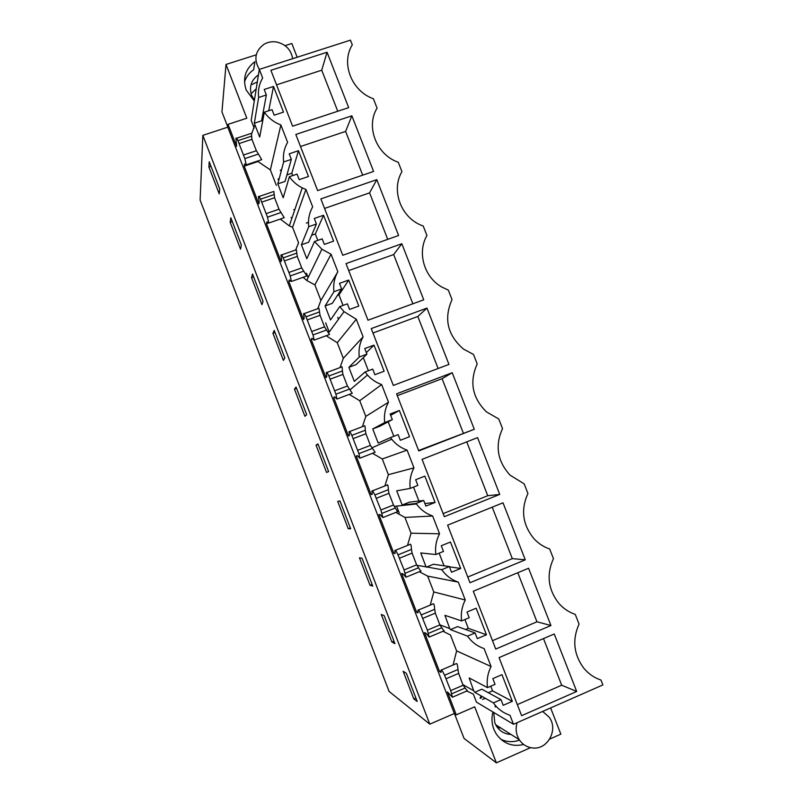 <?xml version="1.0" encoding="UTF-8"?>
<svg xmlns="http://www.w3.org/2000/svg" width="803" height="803" viewBox="0 0 803 803"><rect width="100%" height="100%" fill="white"/><g stroke="black" fill="none" stroke-linecap="round" stroke-linejoin="round"><path stroke-width="1.2" d="M227.791 126.994L221.959 111.888L226.014 64.451L246.822 118.202L228.072 124.345L227.781 127.175L202.838 135.356L200.118 200.088L389.094 691.453L429.806 724.155L454.327 713.506L456.265 714.841L474.693 706.831L496.374 762.85L530.552 747.633M485.273 698.279L482.573 699.453M466.774 691.022L473.348 694.123L476.44 702.113L513.498 724.276L602.882 684.929L600.975 680.061L598.707 679.228M228.072 124.345L236.614 146.457L235.952 138.437C236.122 137.514 236.775 138.257 237.919 140.676L244.845 158.593L246.24 164.856L244.564 163.993L244.222 166.131L258.827 203.922L259.249 202.005L258.415 196.695C258.606 195.761 259.309 196.584 260.533 199.164L267.489 217.151L268.774 223.043L266.927 221.879L266.455 223.686L281.12 261.617L281.682 260.031L280.96 255.153C281.17 254.22 281.933 255.133 283.228 257.883L290.204 275.941L291.409 281.462L289.391 279.976L288.779 281.441L303.494 319.524L304.186 318.279L303.584 313.822C303.825 312.889 304.628 313.893 306.013 316.824L313.019 334.951L314.134 340.131L311.925 338.304L311.183 339.418L325.958 377.641L326.781 376.748L326.289 372.692C326.55 371.769 327.413 372.873 328.879 375.995L335.915 394.183L336.949 399.031L334.55 396.843L333.677 397.615L348.502 435.979L349.466 435.427L349.074 431.763C349.365 430.86 350.289 432.074 351.844 435.387L358.901 453.645L359.854 458.182L357.255 455.602L356.251 456.034L371.127 494.538L372.231 494.337L371.94 491.045C372.261 490.171 373.244 491.486 374.891 494.999L380.893 509.995L382.86 517.574L380.06 514.582L378.906 514.673L393.841 553.317L395.086 553.468L394.895 550.537C395.237 549.694 396.28 551.129 398.017 554.853L404.07 569.969L405.957 577.206L402.935 573.794L401.651 573.523L416.647 612.318L418.022 612.819L417.921 610.23C418.303 609.427 419.407 610.993 421.244 614.927L427.347 630.164L429.143 637.09L425.911 633.226L424.476 632.603L439.532 671.549L441.048 672.402L441.038 670.144C441.449 669.391 442.624 671.087 444.561 675.243L450.704 690.6L452.43 697.215L447.401 691.905L456.265 714.841M549.704 739.101L560.845 734.143L550.637 707.925M285.055 45.651L291.82 43.503L297.17 57.244M226.014 64.451L256.247 54.825M251.48 134.322L254.661 125.288M258.636 97.484L266.345 94.975L264.207 89.464L273.512 86.453L283.489 112.129L274.194 115.18L272.046 109.67L264.348 112.189L259.69 137.062L254.32 123.22L258.636 97.484C257.833 90.468 259.168 83.984 262.661 78.032L259.309 69.389L251.198 120.44L254.18 128.129M523.697 744.491C512.224 747.131 503.019 743.528 496.063 733.671L493.815 729.184C491.707 723.563 491.416 717.832 492.932 711.97M494.989 706.61L495.521 705.616M254.28 101.007L246.16 89.976C242.466 78.343 245.367 68.917 254.872 61.69L253.688 69.72C249.201 72.782 246.14 76.877 244.493 82.006M279.303 178.306L277.908 179.34M202.838 135.356L429.806 724.155M208.9 167.064L219.229 193.864L219.711 188.926L209.232 161.744L208.9 167.064L211.018 166.362M272.95 333.315L283.389 360.406L284.824 357.907L274.235 330.424L272.95 333.315L275.058 332.552M294.46 389.134L304.929 416.315L306.696 414.649L296.066 387.066L294.46 389.134L296.558 388.351M230.18 222.29L240.539 249.181L241.342 245.056L230.822 217.764L230.18 222.29L232.288 221.568M251.53 277.708L261.929 304.688L263.043 301.376L252.493 273.994L251.53 277.708L253.638 276.965M362.023 558.226L359.443 557.794L370.022 585.277L372.773 586.12L362.023 558.226M391.884 641.998L394.956 643.695L384.175 615.7L381.254 614.425L391.884 641.998L393.972 641.125M316.041 445.153L326.55 472.435L328.638 471.602L317.968 443.908L316.041 445.153L318.139 444.35M348.251 528.755L350.66 528.755L339.96 500.962L337.702 501.373L348.251 528.755L350.339 527.922M406.398 673.386L403.156 671.258L413.816 698.931L417.229 701.491L406.398 673.386M227.781 127.175L454.327 713.506M600.975 680.061C594.15 677.772 588.378 673.757 583.671 668.026C573.653 654.304 572.117 639.66 579.063 624.092L575.259 614.385C568.845 612.207 563.345 608.493 558.778 603.264C548.068 589.442 546.291 574.567 553.448 558.647L549.664 548.991C543.741 546.953 538.582 543.601 534.196 538.954C522.623 525.021 520.535 509.865 527.932 493.484L524.168 483.858L510.025 475.125C497.338 461.093 494.839 445.585 502.527 428.591L498.773 419.005L486.397 411.829C472.254 397.746 469.203 381.796 477.223 363.96L473.489 354.424L463.502 349.104C447.432 335.082 443.607 318.58 452.029 299.609L448.315 290.104L441.66 286.962C423.994 276.945 417.008 252.393 426.945 235.52L423.241 226.055L421.294 225.282C400.657 217.051 390.91 189.92 401.952 171.691L398.268 162.266C376.487 154.818 365.536 126.754 377.069 108.124L373.395 98.739C351.614 91.171 340.703 63.216 352.296 44.827L350.459 40.15L259.309 69.389M442.985 631.268L450.453 635.002L456.616 650.912L491.075 666.51C487.742 673.145 486.538 680.181 487.471 687.609L469.173 677.953L473.7 690.721L474.734 692.296L493.403 702.896C497.669 708.888 503.2 713.014 510.005 715.272L513.498 724.276M456.616 650.912L453.083 665.004M441.459 669.963L455.984 663.77C456.967 662.846 457.63 664.764 457.961 669.511L458.643 673.386L462.829 684.588L465.118 688.01L451.728 693.782M467.256 690.821L465.118 688.01M454.448 713.596L464.044 738.419L496.374 762.85M244.222 166.131L257.964 161.523L270.36 169.915L280.879 124.967L287.615 142.322C284.142 148.354 282.817 154.899 283.64 161.955L291.338 159.365L289.19 153.835L298.475 150.713L308.493 176.499L299.208 179.651L297.06 174.121L289.371 176.73C292.724 181.488 297.01 185.202 302.229 187.862L305.913 189.458L312.678 206.883C309.215 212.996 307.91 219.59 308.743 226.697L316.422 224.017L314.274 218.466L323.539 215.254L333.596 241.141L324.332 244.403L322.174 238.842L314.495 241.532L321.893 249.231L331.057 254.22L337.842 271.715C334.399 277.898 333.104 284.563 333.958 291.71L341.626 288.95L339.458 283.379L348.713 280.056L358.811 306.053L349.566 309.416L347.398 303.835L339.729 306.605L344.025 311.644L356.291 319.253L363.117 336.828C359.684 343.082 358.409 349.807 359.272 356.994L366.921 354.153L364.753 348.552L373.987 345.139L384.125 371.247L374.901 374.7L372.722 369.099L365.074 371.96L367.493 375.031C371.418 379.428 376.135 382.599 381.646 384.567L388.491 402.203C385.079 408.536 383.814 415.322 384.697 422.559L392.336 419.638L390.148 414.007L399.372 410.484L409.55 436.702L400.336 440.275L398.158 434.644L390.519 437.585L391.713 439.201C395.829 444.33 400.958 447.984 407.101 450.142L413.977 467.858C410.584 474.272 409.329 481.117 410.223 488.405L417.851 485.393L415.653 479.742L424.857 476.119L435.085 502.447L425.891 506.111L423.693 500.46L416.074 503.491L416.426 503.983C420.642 509.694 426.052 513.699 432.656 516.008L439.562 533.794C436.19 540.278 434.955 547.194 435.868 554.522L443.477 551.42L441.269 545.749L450.453 542.025L460.721 568.464L451.547 572.238L449.349 566.557L441.74 569.678C445.996 575.651 451.527 579.806 458.332 582.145L465.268 600.012C461.906 606.576 460.691 613.542 461.615 620.93L469.203 617.738L466.995 612.047L476.159 608.202L486.467 634.761L477.313 638.636L475.105 632.935L467.517 636.147C471.773 642.129 477.303 646.264 484.109 648.563L491.075 666.51M264.348 112.189C268.543 118.101 274.054 122.367 280.879 124.967M236.534 138.246L251.439 133.328L251.941 139.31L256.368 150.733L258.446 154.056L244.845 158.593M260.563 160.058L261.718 159.667L258.446 154.056M519.531 740.115C513.157 742.394 506.904 742.113 500.781 739.262M306.304 223.104L308.482 222.351M290.977 217.553L292.111 217.613M280.237 170.467L281.662 169.413M294.801 209.703L293.647 209.643M370.022 585.277L372.12 584.423M413.816 698.931L415.904 698.038M439.532 671.549L441.028 670.906M443.949 630.867L439.883 624.915L427.347 630.164M422.779 618.36L435.326 613.131L439.883 624.915M418.373 610.039L432.947 603.997C433.811 603.063 434.393 604.85 434.674 609.336L435.326 613.131M416.647 612.318L417.972 611.776M430.237 605.121L433.781 591.952L465.268 600.012M419.337 571.726L427.648 576.102L433.781 591.952M420.732 571.154L416.637 564.84L404.07 569.969M399.523 558.205L412.1 553.106L416.637 564.84M395.377 550.336L409.992 544.434C410.745 543.501 411.236 545.157 411.467 549.403L412.1 553.106M393.841 553.317L395.036 552.835M407.512 545.428L411.036 533.212L439.562 533.794M395.829 512.404L404.923 517.423L411.036 533.212M397.595 511.702L393.48 505.007L380.893 509.995M376.366 498.282L388.953 493.313L393.48 505.007M372.451 490.844L387.116 485.072C387.749 484.139 388.17 485.685 388.361 489.689L388.953 493.313M371.127 494.538L372.211 494.116M384.908 485.945L388.381 474.693L413.977 467.858M372.462 453.293L382.288 458.965L388.381 474.693M356.251 456.034L357.285 455.632M374.539 452.49L375.111 452.27L370.404 445.394L357.797 450.262M353.29 438.589L365.897 433.75L370.404 445.394M349.606 431.562L364.321 425.931C364.843 424.998 365.184 426.423 365.335 430.207L365.897 433.75M362.414 426.664L365.797 416.396L388.491 402.203M349.235 394.403L359.734 400.717L365.797 416.396M333.677 397.615L334.811 397.194M351.573 393.52L352.256 393.259L347.428 386.012L334.791 390.75M330.304 379.126L342.931 374.409L347.428 386.012M326.841 372.492L341.596 367.001C342.018 366.078 342.279 367.393 342.399 370.956L342.931 374.409M340.03 367.583L343.313 358.309L363.117 336.828M326.128 335.734L337.26 342.7L343.313 358.309M311.183 339.418L312.457 338.956M328.688 334.801L329.491 334.5L324.532 326.861L311.875 331.468M307.398 319.885L320.056 315.298L324.532 326.861M304.146 313.622L318.942 308.272L320.056 315.298M317.787 308.693L320.899 300.442L337.842 271.715M303.153 277.286L306.726 280.478L314.876 284.884L320.899 300.442M288.779 281.441L290.204 280.94M305.893 276.312L306.816 275.981L301.727 267.931L289.05 272.418M284.593 260.875L297.271 256.418L301.727 267.931M281.532 254.952L296.367 249.753L297.271 256.418M295.665 249.994L298.575 242.787L292.573 227.299L289.301 225.884L280.297 219.068M266.455 223.686L268.092 223.114M283.188 218.065L284.222 217.713L279.002 209.222L266.305 213.578M261.868 202.085L274.566 197.749L279.002 209.222M258.998 196.504L273.873 191.435L274.566 197.749M270.36 169.915L276.332 185.352M243.65 154.969L256.368 150.733M239.224 143.516L251.941 139.31M450.704 690.6L463.221 685.21M446.127 678.746L458.643 673.386M487.471 687.609L495.049 684.337L492.831 678.615L501.975 674.671L512.334 701.34L503.19 705.325L500.972 699.594L493.403 702.896M327.042 52.245L348.673 107.632L292.613 126.201L270.902 70.303L327.042 52.245L321.732 70.212L337.752 111.246M550.938 625.507L528.575 568.253L473.288 591.249L495.752 649.065L550.938 625.507L536.946 621.793L492.5 640.694M401.831 243.741L346.003 263.605L367.995 320.216L423.733 299.81L401.831 243.741L393.661 254.551L348.713 270.591M474.292 429.274L418.775 450.925L396.592 393.831L452.209 372.733L474.292 429.274L418.604 450.493M477.564 437.635L499.737 494.417L444.33 516.69L422.057 459.366L477.564 437.635M503.009 502.808L525.282 559.821L469.986 582.737L447.622 525.162L503.009 502.808M376.798 179.651L398.609 235.49L342.761 255.274L320.859 198.903L376.798 179.651L369.591 192.861L387.729 239.344M554.241 633.979L576.695 691.473L521.629 715.674L499.075 657.607L554.241 633.979M373.586 171.43L317.637 190.602L295.825 134.462L351.865 115.813L373.586 171.43M426.965 308.101L448.957 364.411L393.329 385.43L371.247 328.588L426.965 308.101L417.821 316.482L438.117 368.507M500.972 699.594L481.87 689.215L474.734 692.296M490.753 686.194L492.56 690.861L488.294 692.708M463.933 686.354L464.475 685.521M262.722 114.608L263.966 114.207M254.32 123.22L261.577 120.831L266.345 94.975M493.755 712.462L494.789 722.851L496.495 726.203C500.028 731.413 504.856 734.163 510.969 734.434M495.973 706.138L495.561 706.931M258.436 74.9C251.209 79.999 248.95 86.844 251.63 95.437L254.4 100.265M461.615 620.93L444.922 615.329L449.76 628.588L450.453 629.622L467.517 636.147M427.648 576.102L458.332 582.145M435.868 554.522L420.762 552.956L426.022 566.818L441.74 569.678M404.923 517.423L432.656 516.008M410.223 488.405L396.702 490.834L402.193 505.007L416.074 503.491M382.288 458.965L407.101 450.142M384.697 422.559L372.733 428.953L378.203 443.075L390.519 437.585M359.734 400.717L381.646 384.567M359.272 356.994L348.863 367.322L354.314 381.385L365.074 371.96M337.26 342.7L356.291 319.253M333.958 291.71L325.095 305.933L330.515 319.945L339.729 306.605M314.876 284.884L331.057 254.22M308.743 226.697L301.406 244.785L306.816 258.737L314.495 241.532M292.573 227.299L305.913 189.458M283.64 161.955L277.818 183.877L283.208 197.779L289.371 176.73M251.078 93.78L256.217 88.812M512.334 701.34L492.56 690.861M273.512 86.453L268.724 110.754M277.818 183.877L285.065 181.418L291.338 159.365M286.912 174.913L291.79 173.257L292.693 175.596M298.475 150.713L291.79 173.257M301.406 244.785L308.643 242.255L316.422 224.017M311.614 235.279L315.338 233.984L317.817 240.368M323.539 215.254L315.338 233.984M325.095 305.933L332.312 303.323L341.626 288.95M337.36 295.524L338.986 294.942L343.042 305.411M348.713 280.056L338.986 294.942M338.485 319.273L337.732 317.315M348.863 367.322L356.07 364.642L366.921 354.153M373.987 345.139L366.329 352.617M363.307 357.646L368.376 370.725M372.733 428.953L379.929 426.192L392.336 419.638M399.372 410.484L390.659 415.322M388.2 421.816L393.821 436.31M413.525 487.1L418.925 501.022M435.085 502.447L424.887 503.521M423.693 500.46L409.369 502.156L402.193 505.007M439.151 553.187L444.049 565.794M460.721 568.464L449.449 566.828M449.349 566.557L433.439 564.258L426.273 567.189M464.897 619.545L468.31 628.327L465.559 629.492M486.467 634.761L468.31 628.327M475.105 632.935L457.6 626.611L450.453 629.622M321.732 70.212L276.553 84.847M517.805 572.74L536.946 621.793M393.661 254.551L412.872 303.785M452.209 372.733L442.092 378.675L397.314 395.678M442.092 378.675L463.311 433.068M499.737 494.417L487.752 495.722L443.136 513.629M466.744 441.871L487.752 495.722M525.282 559.821L512.304 558.627L467.768 577.036M492.219 507.165L512.304 558.627M369.591 192.861L324.563 208.429M576.695 691.473L561.688 685.21L517.333 704.602M543.49 638.586L561.688 685.21M351.865 115.813L345.611 131.411L300.513 146.517M345.611 131.411L362.685 175.164M417.821 316.482L372.963 333.004M481.218 695.98L480.064 697.998M500.801 727.98L497.469 727.578M252.232 84.405L257.321 81.906M292.673 58.689C291.118 49.836 285.828 44.295 276.794 42.057C272.217 41.274 267.981 41.997 264.097 44.225C255.113 50.93 253.527 59.312 259.339 69.379M480.796 698.419L481.951 696.392M517.142 722.67C515.325 728.712 516.028 734.374 519.24 739.663C522.462 744.461 526.848 747.222 532.399 747.934C547.626 750.233 558.788 729.395 549.041 717.029L542.637 711.448M306.455 273.251L308.131 277.587M325.667 322.876L329.21 332.041M396.592 506.101L399.232 512.926M441.801 627.775L428.39 633.406M434.674 609.336L421.244 614.927M418.574 567.761L405.134 573.252M411.467 549.403L398.017 554.853M395.437 507.988L381.977 513.338M388.361 489.689L374.891 494.999M372.391 448.435L358.901 453.645M365.335 430.207L351.844 435.387M349.425 389.104L335.915 394.183M342.399 370.956L328.879 375.995M326.55 330.003L313.019 334.951M319.554 311.925L306.013 316.824M303.765 271.133L290.204 275.941M296.799 253.116L283.228 257.883M281.07 212.484L267.489 217.151M274.124 194.537L260.533 199.164M251.53 136.169L237.919 140.676M457.961 669.511L444.561 675.243M462.829 684.588L473.7 690.721M444.189 630.767L429.143 637.09M421.073 571.013L405.957 577.206M398.047 511.521L382.86 517.574M375.111 452.27L359.854 458.182M352.256 393.269L336.949 399.031M329.491 334.5L314.134 340.131M306.816 275.991L291.409 281.462M284.222 217.713L268.774 223.043M261.718 159.667L246.24 164.856M467.396 690.751L452.43 697.215M439.823 624.814L449.76 628.588M416.948 565.372L426.022 566.818M394.293 506.352L416.426 503.983M371.94 447.803L391.713 439.201M349.998 389.867L367.493 375.031M328.618 332.854L344.025 311.644M306.726 280.478L321.893 249.231M289.301 225.884L302.229 187.862M495.622 724.697L519.23 739.673"/></g></svg>

